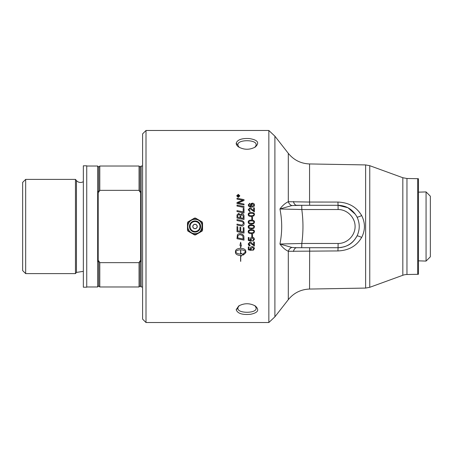 <?xml version="1.0" encoding="UTF-8"?>
<svg xmlns="http://www.w3.org/2000/svg" width="453" height="453" viewBox="0 0 453 453"><rect width="100%" height="100%" fill="white"/><g stroke="black" fill="none" stroke-linecap="round" stroke-linejoin="round"><path stroke-width="0.68" d="M237.666 196.274L238.182 196.274L237.921 195.549L237.666 196.257L238.182 196.257M237.434 195.979L237.899 195.288L238.374 195.753L239.139 195.164L238.414 196.104L239.139 196.517L237.434 196.517L237.899 195.271L238.374 195.736L239.139 195.181M238.414 196.257L239.139 196.517M236.942 195.877L238.261 197.129L239.58 195.86L238.261 194.614L236.942 195.86L238.261 197.112L239.58 195.86M238.261 194.382L239.841 195.877L238.261 197.361L236.681 195.86L238.261 194.365L239.841 195.86M236.681 195.86L238.261 194.365M236.998 205.135A2298.754 484.149 12.1 0 1 244.014 206.568L244.014 207.474A2297.593 462.456 -168 0 0 236.998 206.041L236.998 205.124A2297.593 483.895 12.1 0 1 244.014 206.557M237.791 217.276L237.791 217.27A2250.532 206.387 12 0 1 239.999 217.734L239.999 216.24C239.988 214.875 239.563 214.218 238.72 214.269L237.791 215.707L237.791 217.27A2249.4 206.279 12 0 1 239.999 217.734M240.792 217.904L240.792 217.899A2327.203 198.216 11.8 0 1 243.216 218.403L243.176 215.866L241.8 214.507L240.792 216.041L240.792 217.899A2326.019 198.108 11.8 0 1 243.216 218.397M236.998 215.804L237.044 214.903L238.663 213.403L240.356 214.688L241.794 213.561C243.148 213.703 243.89 214.529 244.014 216.036L244.014 219.495A2297.593 181.155 -168.2 0 0 236.998 218.035L237.044 214.909L238.663 213.408L240.356 214.694L241.794 213.567C243.148 213.714 243.89 214.535 244.014 216.041M244.014 233.108A2298.754 137.774 -168.2 0 1 236.998 231.647L236.998 226.551L237.791 226.715L237.791 230.877A2267.792 106.495 11.9 0 0 239.982 231.336L239.982 227.259L240.781 227.423L240.781 231.506A2308.335 123.72 11.8 0 0 243.216 232.01L243.216 227.576L244.014 227.74L244.014 233.108A2297.593 137.701 -168.2 0 1 236.998 231.647M243.216 239.048L242.825 235.996L242.253 235.384L239.818 234.58L237.904 235.639L237.791 237.927A2292.712 280.164 11.9 0 0 243.216 239.048L242.825 235.99L242.253 235.379L239.818 234.58L237.904 235.634L237.791 237.916M244.014 240.141A2297.593 302.513 -168.1 0 1 236.998 238.691L237.417 234.716L238.465 233.884L239.864 233.635C242.202 233.89 243.55 234.841 243.901 236.483L244.014 240.141A2298.754 302.678 -168.1 0 1 236.998 238.68M251.053 205.079L252.383 206.285L253.861 205.062L252.429 203.918L251.053 205.079L252.383 206.274L253.861 205.05M248.21 204.977L249.739 203.278A96.602 1.863 85.5 0 1 249.801 203.997L249.15 204.275L249.031 205.639L251.211 206.398L250.39 204.926L252.378 203.176C253.686 203.261 254.382 203.884 254.478 205.045C254.546 206.341 253.555 207.038 251.5 207.117L248.912 206.472L248.21 204.966L249.739 203.267A96.653 1.863 85.5 0 1 249.801 203.997M250.39 204.926L251.002 203.624L252.378 203.165C253.686 203.25 254.382 203.873 254.478 205.033M251.211 206.398L249.031 205.628L248.827 205.011M251.772 217.134L252.531 217.134L252.531 219.445L251.772 219.445L251.772 217.129L252.531 217.129M248.833 222.123L249.275 222.955L251.347 223.34C253.193 223.278 254.031 222.87 253.861 222.117L253.861 222.117C254.031 221.364 253.193 220.956 251.347 220.894C249.495 220.956 248.657 221.364 248.833 222.123L249.275 222.95L251.347 223.34C253.193 223.278 254.031 222.87 253.861 222.117M248.21 222.117C248.165 220.804 249.212 220.141 251.347 220.118C253.431 220.124 254.473 220.787 254.478 222.117L253.844 223.51L251.347 224.116C249.252 224.116 248.204 223.448 248.21 222.117C248.165 220.809 249.212 220.141 251.347 220.124C253.431 220.118 254.473 220.781 254.478 222.117M249.275 227.723L251.347 228.108C253.193 228.046 254.031 227.638 253.861 226.885L253.782 226.5L253.861 226.885C254.031 226.132 253.193 225.724 251.347 225.662C249.495 225.724 248.657 226.132 248.833 226.891L249.275 227.723M248.912 226.5L248.833 226.891L248.912 226.5M248.21 226.885L248.21 226.885C248.165 225.571 249.212 224.903 251.347 224.886C253.431 224.886 254.473 225.549 254.478 226.885L253.844 228.278L251.347 228.884C249.252 228.884 248.204 228.216 248.21 226.885C248.165 225.571 249.212 224.909 251.347 224.886C253.431 224.886 254.473 225.549 254.478 226.885L253.844 228.278L251.347 228.884C249.252 228.884 248.204 228.216 248.21 226.885L248.244 226.5M254.444 226.5L254.478 226.885M249.275 232.485L251.347 232.876C253.193 232.814 254.031 232.406 253.861 231.653L253.861 231.653C254.031 230.9 253.193 230.492 251.347 230.43C249.495 230.486 248.657 230.9 248.833 231.659L249.275 232.485M253.861 231.653C254.031 230.9 253.193 230.492 251.347 230.43C249.495 230.492 248.657 230.9 248.833 231.659M254.478 231.653L253.844 233.04L251.347 233.646C249.252 233.646 248.204 232.978 248.21 231.647C248.165 230.339 249.212 229.677 251.347 229.654C253.431 229.654 254.473 230.317 254.478 231.653L253.844 233.04L251.347 233.652C249.252 233.652 248.204 232.984 248.21 231.653M251.562 240.39A97.706 1.903 97.5 0 1 251.466 241.087L251.466 241.087A2800.457 409.705 -169.2 0 1 248.312 240.503L248.312 237.474L249.031 237.474L249.031 239.903L250.679 240.232L250.299 239.076C250.379 237.916 251.041 237.287 252.287 237.185L253.731 237.672L254.478 239.269L252.763 241.217A96.625 1.189 -94.7 0 1 252.7 240.441L253.861 239.275L252.355 237.978L250.962 239.275L251.562 240.39A97.655 1.903 97.5 0 1 251.466 241.081A2801.896 409.925 -169.2 0 1 248.312 240.492M254.478 239.269L252.763 241.223A96.682 1.189 -94.7 0 1 252.7 240.441M250.679 240.232L250.299 239.082M250.962 239.275L252.355 237.984L253.861 239.275M250.299 248.448L250.679 249.58L250.299 248.465C250.379 247.321 251.041 246.698 252.287 246.596L253.731 247.072L254.478 248.646L252.763 250.549A96.625 1.971 -94.6 0 1 252.7 249.796L253.861 248.646L252.355 247.366L250.962 248.646L251.562 249.745A97.655 3.154 97.3 0 1 251.466 250.418A2801.901 677.965 -169 0 1 248.312 249.841M252.763 250.549L252.763 250.56A96.682 1.971 -94.6 0 1 252.7 249.796M254.478 248.646L252.763 250.56M251.562 249.745A97.706 3.154 97.3 0 1 251.466 250.43L251.466 250.43A2800.457 677.603 -169 0 1 248.312 249.852L248.312 246.885L249.031 246.885L249.031 249.269L250.679 249.592M253.861 248.635L252.355 247.383L250.962 248.657M240.571 249.762L240.571 249.779C238.068 249.869 236.426 250.583 235.645 251.902L235.645 251.913C236.426 253.233 238.068 253.94 240.571 254.037L240.571 249.779C238.068 249.88 236.426 250.594 235.645 251.913M239.914 245.452L240.571 245.753L239.914 245.464L240.645 242.23L241.381 246.115L240.724 245.82L240.724 248.306C243.827 248.499 245.526 249.461 245.82 251.183L245.82 252.644L243.346 255.067L245.82 252.627M235.475 252.627C235.77 254.337 237.468 255.282 240.571 255.469L240.571 255.486C237.468 255.299 235.77 254.354 235.475 252.644L235.475 251.183C235.77 249.461 237.468 248.499 240.571 248.306L240.571 245.753M240.571 261.273L240.571 255.486M241.16 256.132L243.012 254.433L241.16 256.149L241.16 255.469A8.992 8.573 180 0 1 240.724 255.469L240.724 261.358M241.16 255.469A8.986 8.567 0 0 1 240.724 255.486M240.724 249.762C243.227 249.869 244.869 250.583 245.651 251.902L245.651 251.913C244.869 250.594 243.227 249.88 240.724 249.779L240.724 254.037A8.986 8.607 180 0 0 241.16 254.025L241.16 253.34L243.012 254.45M240.724 245.815L241.375 246.104M243.346 255.067L243.346 253.623L245.651 251.913M250.062 245.113A97.027 1.954 95.7 0 1 249.982 245.877L248.686 245.305L248.21 243.912L249.914 242.032C250.498 241.879 251.347 242.474 252.468 243.816L253.646 244.982L253.646 242.021L254.376 242.021L254.376 246.013L249.892 242.791L248.833 243.929L250.062 245.113A96.976 1.954 95.7 0 1 249.982 245.866L248.21 243.918M248.833 243.929L249.892 242.797L254.376 246.013M252.531 236.574L251.772 236.574L251.772 234.269L252.531 234.269L252.531 236.579L251.772 236.579M248.833 214.529L249.275 215.351L251.347 215.741C253.193 215.679 254.031 215.277 253.861 214.524L253.861 214.518C254.031 213.776 253.193 213.374 251.347 213.306C249.495 213.369 248.657 213.776 248.833 214.529L249.275 215.356L251.347 215.736C253.193 215.673 254.031 215.271 253.861 214.518M248.21 214.518C248.165 213.221 249.212 212.559 251.347 212.542C253.431 212.548 254.473 213.204 254.478 214.524L253.844 215.905L251.347 216.511C249.252 216.511 248.204 215.843 248.21 214.518C248.165 213.227 249.212 212.565 251.347 212.548C253.431 212.536 254.473 213.199 254.478 214.518M248.21 209.773L249.914 207.887C250.498 207.734 251.347 208.329 252.468 209.671L253.646 210.849L253.646 207.882L254.376 207.882L254.376 211.879L249.892 208.652L248.833 209.79L250.062 210.979A97.027 1.557 95.8 0 0 249.982 211.738L248.21 209.773L249.914 207.899C250.498 207.746 251.347 208.34 252.468 209.682L253.646 210.843M253.646 207.893L254.376 207.893M248.833 209.801L250.062 210.973M236.998 219.609A2293.494 151.2 11.8 0 1 241.115 220.464C243.091 220.809 244.099 221.823 244.133 223.51C244.042 225.175 243.363 226.019 242.095 226.047L240.826 225.849A2313.29 24.705 -168.2 0 0 236.998 225.056L236.998 224.11A2307.31 45.594 11.8 0 1 241.307 225.011L242.106 225.118L243.357 223.556C243.488 222.434 242.655 221.698 240.86 221.347A2291.274 129.728 -168.2 0 0 236.998 220.543L236.998 219.603A2292.333 151.121 11.8 0 1 241.115 220.464C243.091 220.804 244.099 221.817 244.133 223.51L244.133 223.51M236.998 224.948L236.998 224.116A2306.144 45.566 11.8 0 1 241.307 225.011L242.106 225.118L243.357 223.556M243.216 208.34L244.014 208.505L244.014 212.995A2297.593 333.357 -168.1 0 0 236.998 211.545L236.998 210.617A2296.625 356.794 11.9 0 1 243.216 211.913L243.216 208.34L244.014 208.51M236.998 210.617A2295.464 356.607 11.9 0 1 243.216 211.902M244.014 204.96A2297.593 521.267 -167.9 0 0 236.998 203.533L236.998 202.57A594.427 138.839 -24.4 0 1 239.626 201.466L242.95 200.26L241.115 199.932A2319.875 638.209 -167.8 0 0 236.998 199.11L236.998 198.233A2331.268 655.446 12.2 0 1 244.014 199.643L244.014 200.532A641.59 154.949 156.5 0 0 239.96 202.174L237.938 202.91L239.733 203.221A2327.321 542.603 12.1 0 1 244.014 204.082L244.014 204.971M237.938 202.91L239.733 203.204A2326.144 542.315 12.1 0 1 244.014 204.071M236.998 198.233A2330.085 655.095 12.2 0 1 244.014 199.626M242.95 200.26L239.626 201.449A594.2 138.771 -24.4 0 0 236.998 202.57M146.002 130.481L142.604 133.873L142.604 319.127L146.002 322.519L146.002 130.481L268.844 130.481L274.903 136.189L274.903 316.811L288.306 299.654C293.799 292.921 300.883 289.388 309.563 289.054L309.654 247.717M146.002 322.519L268.844 322.519L268.844 130.481M236.189 143.341C236.217 144.66 237.078 145.9 238.771 147.066C244.258 149.971 249.762 149.966 255.271 147.049C259.812 142.757 257.848 139.932 249.388 138.573C241.676 138.154 237.27 139.745 236.189 143.341L237.882 144.818C237.162 139.365 256.868 139.36 256.132 144.813L255.747 146.166L254.609 147.457M236.183 309.654C237.519 313.51 242.327 315.05 250.605 314.286C258.108 312.706 259.665 309.926 255.271 305.951C249.773 303.023 244.263 303.023 238.742 305.945L236.183 309.654L237.882 308.187L238.272 306.834L239.433 305.526M86.733 226.5L86.733 287.191L83.341 287.191L83.341 165.809L86.733 165.809L86.733 226.5M195.022 224.371A2.129 2.129 0 0 1 197.146 226.5A2.129 2.129 0 0 1 195.022 228.629A2.129 2.129 0 0 1 192.893 226.5A2.129 2.129 0 0 1 195.022 224.371M202.095 221.885L202.553 222.683L202.553 226.183A7.542 7.542 0 0 0 199.06 220.135L202.095 221.885M198.51 219.818A7.542 7.542 0 0 0 191.528 219.818L194.564 218.069L195.481 218.069L199.399 220.328M198.176 219.62L198.522 219.824M187.485 222.683L187.944 221.885L190.979 220.135A7.542 7.542 0 0 0 187.485 226.183L187.485 222.683M187.485 227.208L187.485 225.792M187.485 230.317L187.485 226.817A7.542 7.542 0 0 0 190.979 232.865L187.944 231.115L187.485 230.317M195.481 234.931L194.564 234.931L191.528 233.182A7.542 7.542 0 0 0 198.51 233.182L195.481 234.931M198.522 233.176L198.176 233.38M199.399 232.672L199.054 232.87A7.542 7.542 0 0 0 202.553 226.817L202.553 230.317L202.095 231.115L198.51 233.182M202.553 225.792L202.553 227.208M191.868 233.38L191.517 233.176M190.99 232.87L190.639 232.672M190.639 220.328L190.99 220.13M191.517 219.824L191.868 219.62M191.528 219.818L190.979 220.135M190.979 232.865L191.528 233.182M417.694 274.32L417.694 178.68L418.464 178.765L418.464 274.235A4.241 4.241 0 0 1 417.694 274.32L406.958 274.507A12.729 12.729 0 0 0 402.83 275.271L369.756 287.31L369.756 165.69L402.83 177.729L402.83 275.271M254.597 305.537L255.656 306.692L256.132 308.187C256.885 313.635 237.14 313.64 237.887 308.187M239.422 147.468L238.323 146.245L237.887 144.813M293.487 251.466A5.306 3.33 -90 0 1 296.675 247.717L291.845 247.44A5.306 4.309 -67.5 0 0 288.306 251.29L337.949 250.934C348.702 250.509 356.607 246.013 361.67 237.434C365.333 230.152 365.333 222.865 361.67 215.566C356.596 206.987 348.691 202.485 337.949 202.066L338.046 205.283L347.904 207.712L355.435 214.343M291.845 247.44L279.937 244.02C282.451 247.423 285.243 249.841 288.306 251.29L288.306 299.654M338.952 247.7L338.046 247.717C346.568 247.378 352.893 243.471 357.015 236.002L357.015 236.002C359.971 229.677 359.971 223.34 357.015 216.998A5.306 0.804 153.4 0 0 361.67 215.566M354.739 239.597L357.015 236.002A5.306 0.804 -153.4 0 1 361.67 237.434M353.085 241.472L350.696 243.538M345.271 246.449L344.365 246.755M341.466 247.44L340.73 247.548M293.487 201.534A5.306 3.33 -90 0 0 296.675 205.283L309.654 205.283L309.563 202.049L288.306 201.71A5.306 4.309 -112.5 0 0 291.845 205.56L301.732 205.283L301.811 209.524L338.119 209.524C347.202 209.456 355.158 217.417 355.095 226.5C355.158 235.583 347.202 243.544 338.119 243.476L301.806 243.476L301.732 247.717L338.046 247.717L338.119 243.476M337.949 202.066L309.563 202.049L309.563 163.946C300.883 163.612 293.799 160.079 288.306 153.346L288.306 201.71C285.243 203.159 282.451 205.577 279.937 208.98L291.845 205.56M357.015 216.998C352.893 209.529 346.568 205.622 338.046 205.283L301.732 205.283M279.937 208.98L301.806 209.524C303.34 220.843 303.34 232.157 301.806 243.476L279.937 244.02C282.281 232.338 282.281 220.662 279.937 208.98M296.675 247.717L301.732 247.717M418.464 192.157L426.069 191.919L426.069 261.081L418.464 260.843M426.069 191.919L430.35 196.2L430.35 256.8L426.069 261.081M140.634 191.251L140.634 261.749A140.226 140.226 -120.2 0 1 140.102 260.837L139.043 262.644L99.785 262.644L98.726 260.837A140.226 140.226 -59.8 0 1 98.193 261.749L98.193 191.251A140.226 140.226 -120.2 0 1 98.726 192.163L99.785 190.356L139.043 190.356L140.102 192.163A140.226 140.226 -59.8 0 1 140.634 191.251M140.102 192.163L140.102 167.083L141.166 166.024L141.166 286.976L142.604 286.976M140.102 260.837L140.102 285.917L141.166 286.976M139.043 262.644L139.043 286.976L140.102 285.917M99.785 262.644L99.785 286.976L139.043 286.976M98.726 260.837L98.726 285.917L99.785 286.976M25.668 179.388L22.65 182.406L22.65 270.594L25.668 273.612L75.458 273.612L75.458 179.388L25.668 179.388L25.668 273.612M83.341 181.653A5.306 5.306 0 0 1 76.449 180.571L76.449 272.429L75.458 273.612M86.733 166.024L97.661 166.024L97.661 286.976L86.733 286.976M97.661 166.024L98.726 167.083L98.726 192.163M98.726 167.083L99.785 166.024L99.785 190.356M99.785 166.024L139.043 166.024L139.043 190.356M192.785 226.5A2.231 2.231 0 0 0 195.022 228.731A2.231 2.231 0 0 0 197.253 226.5A2.231 2.231 0 0 0 195.022 224.269A2.231 2.231 0 0 0 192.785 226.5M190.062 226.5A4.96 4.96 0 0 1 195.022 221.54A4.96 4.96 0 0 1 199.977 226.5A4.96 4.96 0 0 1 195.022 231.46A4.96 4.96 0 0 1 190.062 226.5M189.445 226.5A5.572 5.572 0 0 0 195.022 232.072A5.572 5.572 0 0 0 200.594 226.5A5.572 5.572 0 0 0 195.022 220.928A5.572 5.572 0 0 0 189.445 226.5M187.819 226.5A7.203 7.203 0 0 1 195.022 219.297A7.203 7.203 0 0 1 202.219 226.5A7.203 7.203 0 0 1 195.022 233.703A7.203 7.203 0 0 1 187.819 226.5M406.958 274.507L406.958 178.493L402.83 177.729M337.949 250.934L338.046 247.717C349.076 246.885 353.323 242.355 357.015 236.002M338.046 205.283L338.119 209.524M369.756 165.69L365.622 164.926L365.622 288.074L369.756 287.31M195.022 219.195C207.038 219.071 201.976 238.805 191.5 232.899C184.501 229.461 188.482 218.306 195.022 219.195M288.306 153.346L274.903 136.189M417.694 178.68L406.958 178.493M365.622 164.926L309.563 163.946M365.622 288.074L309.563 289.054M268.844 322.519L274.903 316.811M76.449 180.571L75.458 179.388M76.449 272.429L83.341 271.347M98.726 285.917L97.661 286.976M140.102 167.083L139.043 166.024M141.166 166.024L142.604 166.024"/></g></svg>
